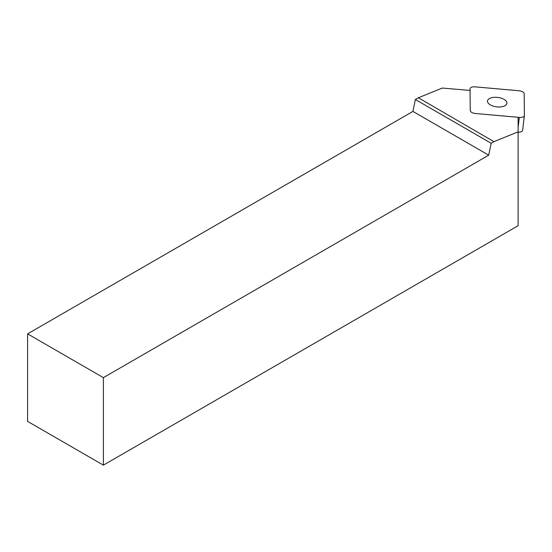 <?xml version="1.0" encoding="UTF-8"?>
<svg xmlns="http://www.w3.org/2000/svg" width="552" height="552" viewBox="0 0 552 552"><rect width="100%" height="100%" fill="white"/><g stroke="black" fill="none" stroke-linecap="round" stroke-linejoin="round"><path stroke-width="0.83" d="M470.021 88.755A5.147 2.498 6.9 0 1 475.099 86.857L519.018 90.763A5.147 2.498 6.9 0 1 524.158 93.736L524.4 115.347A5.147 2.498 6.9 0 1 524.393 115.506A5.147 2.498 6.9 0 1 519.315 117.403L475.396 113.498A5.147 2.498 6.9 0 1 470.249 110.524L470.021 88.755A5.147 2.498 6.9 0 0 470.007 88.913M506.929 102.996A9.777 4.754 6.9 0 0 497.462 97.38A9.777 4.754 6.9 0 0 487.499 100.961A9.777 4.754 6.9 0 0 496.634 106.846A9.777 4.754 6.9 0 0 506.908 103.3A9.777 4.754 6.9 0 0 506.929 102.996M522.62 130.113A5.147 2.498 -173.1 0 1 522.613 130.272A5.147 2.498 -173.1 0 1 518.121 132.211M470.028 90.445L442.324 88.058L418.347 97.773L415.359 99.498L412.924 111.407L27.6 333.87L27.6 421.39L103.39 465.143L518.121 225.706L518.121 117.3M415.359 99.498L491.149 143.258L493.93 141.657L518.121 131.852M491.149 143.258L488.713 155.167L103.39 377.63L103.39 465.143M493.93 141.657L418.347 97.773M412.924 111.407L488.713 155.167M27.6 333.87L103.39 377.63M518.121 127.312L519.315 117.403M522.613 130.272L524.393 115.506"/></g></svg>
